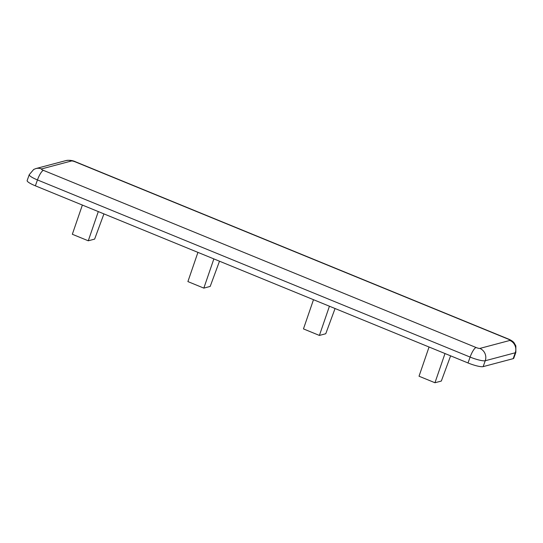 <?xml version="1.0" encoding="UTF-8"?>
<svg xmlns="http://www.w3.org/2000/svg" width="543" height="543" viewBox="0 0 543 543"><rect width="100%" height="100%" fill="white"/><g stroke="black" fill="none" stroke-linecap="round" stroke-linejoin="round"><path stroke-width="0.81" d="M513.176 358.658A12.699 2.274 19.6 0 0 513.753 358.258L515.85 352.373A12.699 2.274 19.6 0 1 515.266 352.774L513.176 358.658L483.148 366.627L485.245 360.742L515.266 352.774A9.523 9.068 -104.9 0 0 514.988 345.511A9.523 9.068 -104.9 0 0 509.87 340.447L479.849 348.423A9.523 9.068 75.1 0 1 484.967 353.479A9.523 9.068 75.1 0 1 485.245 360.742A12.699 2.274 19.6 0 1 479.259 360.084A12.699 2.274 19.6 0 1 470.109 357.077L468.012 362.962A12.699 2.274 19.6 0 0 477.161 365.968A12.699 2.274 19.6 0 0 483.148 366.627M29.247 174.676A12.699 2.274 19.6 0 0 30.503 176.339A12.699 2.274 19.6 0 0 37.453 179.93L470.109 357.077A9.523 2.362 -67.7 0 1 473.157 350.615A9.523 2.362 -67.7 0 1 476.068 347.506L43.413 170.353A3.177 0.57 -160.4 0 1 41.506 168.941A9.523 9.068 75.1 0 0 35.919 168.561L33.714 169.443L29.247 174.676L27.15 180.561A12.699 2.274 19.6 0 0 28.412 182.231A12.699 2.274 19.6 0 0 35.363 185.815L468.012 362.962M82.366 205.064L72.334 234.271L88.271 240.793L98.303 211.587M88.271 240.793L94.631 239.11L103.93 213.888M197.93 252.38L187.898 281.586L203.835 288.116L213.867 258.902M203.835 288.116L210.195 286.426L219.494 261.21M313.494 299.695L303.462 328.902L319.399 335.431L329.431 306.225M319.399 335.431L325.759 333.741L335.058 308.526M429.051 347.011L419.026 376.224L434.963 382.747L441.323 381.057L450.615 355.841M434.963 382.747L444.995 353.541M41.506 168.941L71.527 160.972A9.523 9.068 -104.9 0 0 65.941 160.592C69.524 159.975 72.81 160.409 75.782 161.902A9.523 2.362 112.3 0 0 75.314 161.889L507.963 339.036A9.523 2.362 -67.7 0 1 508.431 339.049C511.275 340.251 513.189 341.554 514.173 342.945L515.85 345.911L515.85 352.373M43.413 170.353A9.523 2.362 112.3 0 0 40.501 173.468A9.523 2.362 112.3 0 0 37.453 179.93L35.363 185.815M71.527 160.972A3.177 0.57 -160.4 0 1 75.314 161.889M507.963 339.036A3.177 0.57 -160.4 0 1 509.87 340.447M479.849 348.423A3.177 0.57 -160.4 0 1 476.068 347.506M35.919 168.561L65.941 160.592M75.782 161.902L508.431 339.049"/></g></svg>
